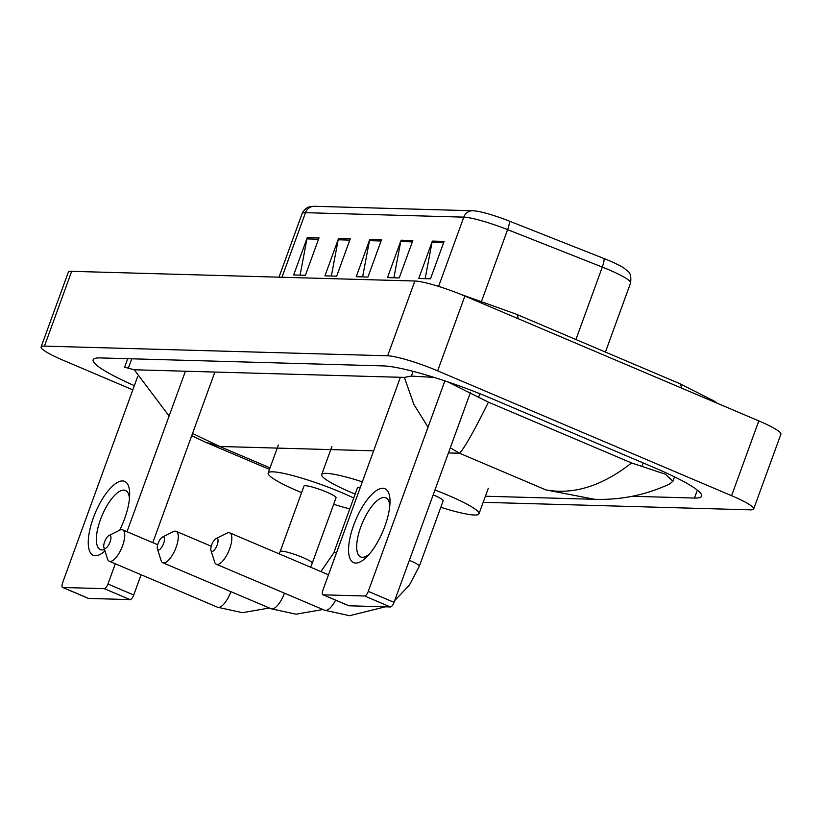 <?xml version="1.0" encoding="UTF-8"?>
<svg xmlns="http://www.w3.org/2000/svg" width="822" height="822" viewBox="0 0 822 822"><rect width="100%" height="100%" fill="white"/><g stroke="black" fill="none" stroke-linecap="round" stroke-linejoin="round"><path stroke-width="1.23" d="M474.623 210.884L472.681 210.761A10.039 9.248 91.6 0 1 473.256 210.792A32.921 4.357 20 0 1 474.623 210.884A32.921 4.357 20 0 1 509.178 221.046L603.872 258.478A32.921 4.357 20 0 1 624.33 268.342C627.998 272.01 631.748 271.363 630.597 282.902A40.144 5.312 -160 0 0 602.3 267.078L507.606 229.636A40.144 5.312 -160 0 0 463.803 217.142L305.486 212.672A10.039 9.248 -88.4 0 1 314.364 206.291L472.681 210.761A10.039 9.248 91.6 0 0 463.803 217.142L438.588 286.405M444.096 241.421L430.492 278.812L418.758 278.483L432.372 241.093L444.096 241.421M350.285 238.77L336.671 276.171L324.947 275.832L338.561 238.442L350.285 238.77M319.018 237.897L305.404 275.288L293.68 274.959L307.284 237.558L319.018 237.897M412.829 240.538L399.215 277.928L387.491 277.6L401.095 240.209L412.829 240.538M381.552 239.654L367.948 277.045L356.224 276.716L369.828 239.325L381.552 239.654M362.615 276.901L369.458 240.671A8.025 7.398 -88.4 0 1 369.828 239.325M393.892 277.785L400.735 241.555A8.025 7.398 -88.4 0 1 401.095 240.209M300.081 275.134L306.925 238.904A8.025 7.398 -88.4 0 1 307.284 237.558M331.348 276.017L338.191 239.788A8.025 7.398 -88.4 0 1 338.561 238.442M425.159 278.668L432.002 242.439A8.025 7.398 -88.4 0 1 432.372 241.093M132.825 389.854L63.191 360.272A40.144 5.312 20 0 1 41.1 346.987L68.318 272.205A40.144 5.312 20 0 1 71.668 271.332L414.863 281.011A40.144 5.312 20 0 1 464.872 296.054L758.809 420.905A40.144 5.312 20 0 1 780.9 434.191L753.682 508.972A40.144 5.312 20 0 1 750.332 509.846L483.182 502.314M41.1 346.987A40.144 5.312 20 0 1 44.45 346.113L387.645 355.792A40.144 5.312 20 0 1 437.653 370.845L731.59 495.687A40.144 5.312 20 0 1 753.682 508.972M632.005 496.283L694.456 498.05A86.31 11.416 -160 0 0 701.649 496.169A86.31 11.416 -160 0 0 654.158 467.605L490.857 398.238A86.31 11.416 -160 0 0 383.329 365.903L100.325 357.919A86.31 11.416 -160 0 0 93.133 359.789A86.31 11.416 -160 0 0 134.356 385.652M124.821 367.249L134.274 369.777L404.383 377.401L411.37 376.086L434.037 377.39M447.62 381.809L488.443 402.174L631.553 462.961L665.45 474.243L672.899 481.26L669.591 484.004C645.897 495.029 620.949 500.136 594.738 499.314L545.859 489.891C573.674 494.957 602.238 485.987 631.553 462.961M488.443 402.174C473.904 431.386 464.276 448.401 459.56 453.241L450.302 447.815M428.046 427.183L413.877 404.424L404.383 377.401M134.274 369.777L169.096 416.035M192.533 433.43L219.669 446.469L205.12 442.051M104.99 550.946A40.144 14.714 113 0 1 95.352 555.734A40.144 14.714 113 0 1 93.328 517.901A40.144 14.714 113 0 1 122.57 480.942A40.144 14.714 113 0 1 129.671 495.245A40.144 14.714 113 0 1 119.683 530.19M129.455 498.728A32.12 11.775 -67 0 0 125.489 490.467A32.12 11.775 -67 0 0 123.814 490.107A32.12 11.775 -67 0 0 101.229 517.541A32.12 11.775 -67 0 0 100.376 549.579A32.12 11.775 -67 0 0 102.041 549.939A32.12 11.775 -67 0 0 104.528 549.497M137.706 376.445L62.606 582.757A5.014 1.839 -67 0 0 62.606 587.432A5.014 1.839 -67 0 0 62.862 587.494L88.642 598.437A5.014 1.839 113 0 1 88.386 598.385A5.014 1.839 113 0 1 88.17 598.241M104.291 588.655A5.014 1.839 -67 0 0 107.949 584.041L133.739 594.994A5.014 1.839 113 0 1 130.082 599.608L104.291 588.655L62.862 587.494M185.412 371.225L126.999 531.7M115.316 563.81L107.949 584.041M130.082 599.608L88.642 598.437M133.739 594.994L141.096 574.763M152.789 542.654L214.881 372.058M104.959 548.428A7.028 2.579 -67 0 0 110.076 541.955A7.028 2.579 -67 0 0 109.716 535.338A7.028 2.579 -67 0 0 108.925 535.543A7.028 2.579 -67 0 0 104.969 540.876A7.028 2.579 -67 0 0 103.88 547.431A7.028 2.579 -67 0 0 104.959 548.428M108.925 535.543L119.796 530.139A17.057 6.257 113 0 1 121.718 529.645A17.057 6.257 113 0 1 122.601 529.83A17.057 6.257 113 0 1 122.149 546.856A17.057 6.257 113 0 1 110.148 561.426A17.057 6.257 113 0 1 109.264 561.231A17.057 6.257 113 0 1 107.528 559.001L103.88 547.431M336.054 497.742A17.057 2.261 -160 0 0 326.663 492.09A17.057 2.261 -160 0 0 303.986 486.069L280.168 551.511A17.057 2.261 -160 0 1 281.597 551.141A17.057 2.261 -160 0 1 302.856 557.532A17.057 2.261 -160 0 1 312.237 563.183L336.054 497.742M301.612 492.594A55.197 7.295 20 0 1 298.52 491.299A55.197 7.295 20 0 1 268.157 473.03A55.197 7.295 20 0 1 341.52 492.512A55.197 7.295 20 0 1 353.737 498.029M349.792 508.89A55.197 7.295 20 0 1 333.681 504.266M158.502 549.939A7.028 2.579 -67 0 0 163.619 543.465A7.028 2.579 -67 0 0 163.27 536.848A7.028 2.579 -67 0 0 162.479 537.054A7.028 2.579 -67 0 0 158.512 542.386A7.028 2.579 -67 0 0 157.434 548.942A7.028 2.579 -67 0 0 158.502 549.939M162.479 537.054L173.35 531.649A17.057 6.257 113 0 1 175.261 531.156A17.057 6.257 113 0 1 176.155 531.341A17.057 6.257 113 0 1 175.703 548.366A17.057 6.257 113 0 1 163.701 562.936A17.057 6.257 113 0 1 162.807 562.751A17.057 6.257 113 0 1 161.081 560.512L157.434 548.942M355.166 494.104A55.197 7.295 20 0 1 352.073 492.81A55.197 7.295 20 0 1 321.7 474.541A55.197 7.295 20 0 1 362.348 481.836M360.344 487.343A17.057 2.261 -160 0 0 357.539 487.58L333.722 553.021A17.057 2.261 -160 0 1 335.15 552.651A17.057 2.261 -160 0 1 336.527 552.774M212.055 551.449A7.028 2.579 -67 0 0 217.172 544.976A7.028 2.579 -67 0 0 216.823 538.359A7.028 2.579 -67 0 0 216.032 538.564A7.028 2.579 -67 0 0 212.066 543.897A7.028 2.579 -67 0 0 210.977 550.452A7.028 2.579 -67 0 0 212.055 551.449M216.032 538.564L226.893 533.159A17.057 6.257 113 0 1 228.814 532.666A17.057 6.257 113 0 1 229.698 532.851A17.057 6.257 113 0 1 229.246 549.877A17.057 6.257 113 0 1 217.244 564.447A17.057 6.257 113 0 1 216.361 564.262A17.057 6.257 113 0 1 214.634 562.022L210.977 550.452M394.714 600.563L409.335 585.223L419.343 566.204L443.161 500.762A17.057 2.261 -160 0 0 433.769 495.111A17.057 2.261 -160 0 0 433.184 494.865M434.93 490.046A55.197 7.295 20 0 1 448.627 495.532A55.197 7.295 20 0 1 478.99 513.812A55.197 7.295 20 0 1 440.787 507.287M355.679 563.07A40.144 14.714 113 0 1 353.655 525.237A40.144 14.714 113 0 1 382.898 488.289A40.144 14.714 113 0 1 389.998 502.591A40.144 14.714 113 0 1 367.054 556.617A40.144 14.714 113 0 1 355.679 563.07M389.782 506.064A32.12 11.775 -67 0 0 385.816 497.803A32.12 11.775 -67 0 0 384.151 497.454A32.12 11.775 -67 0 0 361.557 524.888A32.12 11.775 -67 0 0 360.704 556.926A32.12 11.775 -67 0 0 362.368 557.285A32.12 11.775 -67 0 0 369.397 554.049M400.396 377.288L322.933 590.104A5.014 1.839 -67 0 0 322.933 594.779A5.014 1.839 -67 0 0 323.19 594.83L348.97 605.783A5.014 1.839 113 0 1 348.713 605.732A5.014 1.839 113 0 1 348.497 605.578M364.629 596.001A5.014 1.839 -67 0 0 368.277 591.388L394.067 602.331A5.014 1.839 113 0 1 390.409 606.955L364.629 596.001L323.19 594.83M444.887 380.894L368.277 591.388M390.409 606.955L348.97 605.783M394.067 602.331L470.513 392.289M509.178 221.046A10.039 2.014 111.6 0 1 507.606 229.636L481.651 300.965M281.977 277.261L305.486 212.672A40.144 5.312 -160 0 0 302.136 213.545C305.548 206.795 310.367 206.712 309.452 206.836L314.364 206.291M603.872 258.478A10.039 2.014 111.6 0 1 602.3 267.078L575.924 339.537M381.069 241L369.458 240.671M349.802 240.116L338.191 239.788M318.525 239.233L306.925 238.904M412.336 241.884L400.735 241.555M443.613 242.757L432.002 242.439M681.356 388.005A16.06 5.888 -67 0 0 679.352 383.473L516.062 314.107L460.32 294.173M518.066 318.648A16.06 5.888 -67 0 0 516.062 314.107M373.64 450.816L219.669 446.469L270.037 467.862M448.442 452.922L459.56 453.241L545.859 489.891M731.59 495.687L758.809 420.905M437.653 370.845L464.872 296.054M387.645 355.792L414.863 281.011M44.45 346.113L71.668 271.332M697.344 490.118L694.456 498.05M131.756 358.803L128.376 368.102M413.096 371.359L411.37 376.086M479.873 393.717L478.661 397.047M643.215 462.95L641.951 466.403M269.359 608.003L242.459 612.688L217.553 607.232A17.057 6.257 -67 0 0 218.436 607.417A17.057 6.257 -67 0 0 230.89 591.665M322.902 609.513L296.012 614.198L271.106 608.742A17.057 6.257 -67 0 0 271.99 608.927A17.057 6.257 -67 0 0 284.443 593.176M385.364 606.811L349.555 615.709L324.659 610.253A17.057 6.257 -67 0 0 325.543 610.438A17.057 6.257 -67 0 0 335.592 600.152M419.343 566.204A17.057 2.261 -160 0 0 409.952 560.553A17.057 2.261 -160 0 0 409.366 560.306M630.597 282.902L605.424 352.073M302.136 213.545L278.977 277.178M717.246 403.242L713.897 400.889L679.352 383.473M127.718 358.69L124.749 366.838M674.502 476.842L672.899 481.26M485.391 496.231L594.142 499.293M205.11 442.061L269.472 469.393M205.12 442.061L191.721 435.67M62.606 587.432L88.386 598.385M279.233 553.884L280.168 551.511M157.701 544.739L122.601 529.83M268.157 473.03L278.36 444.979M217.553 607.232L109.264 561.231M310.644 567.231L312.237 563.183M320.878 571.578L333.722 553.021M211.254 546.25L176.155 531.341M321.7 474.541L331.913 446.49M271.106 608.742L162.807 562.751M328.502 574.814L229.698 532.851M478.99 513.812L488.289 488.268M324.659 610.253L216.361 564.262M322.933 594.779L348.713 605.732"/></g></svg>
